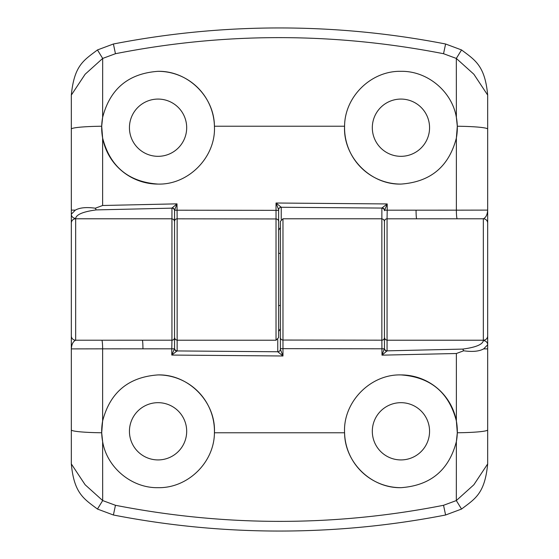 <?xml version="1.0" encoding="UTF-8"?>
<svg xmlns="http://www.w3.org/2000/svg" width="559" height="559" viewBox="0 0 559 559"><rect width="100%" height="100%" fill="white"/><g stroke="black" fill="none" stroke-linecap="round" stroke-linejoin="round"><path stroke-width="0.84" d="M71.321 223.034L71.321 95.086C74.235 65.333 83.661 60.421 97.455 49.947L113.4 44L115.454 53.713L102.681 58.429L102.632 117.383C110.053 88.783 128.528 73.432 158.064 71.321C187.81 70.707 214.279 96.504 214.425 126.229C216.095 156.806 188.676 184.945 158.064 184.086A56.382 56.382 0 0 1 102.632 117.383L101.696 126.236L102.625 137.996L102.625 205.495L177 203.846L174.59 210.205L174.541 221.413A2.599 2.599 0 0 1 177.147 218.814L177.147 350.814A2.599 2.502 -0 0 1 174.541 348.313L174.541 328.839M158.064 156.324A28.628 28.628 0 0 1 129.436 127.704A28.628 28.628 0 0 1 158.064 99.076A28.628 28.628 0 0 1 186.685 127.704A28.628 28.628 0 0 1 158.064 156.324M158.064 184.086C128.507 181.968 110.025 166.603 102.625 137.996M280.366 227.611L278.634 230.161L278.634 209.737L276.027 203.015L387.212 203.937L387.212 210.184L456.375 210.156L456.375 137.996C448.933 166.638 430.458 182.003 400.936 184.086A56.382 56.382 0 0 1 344.575 126.229C344.7 96.546 371.225 70.672 400.936 71.321C427.356 70.79 452.084 91.445 456.368 117.383L456.319 58.429L443.546 53.713C333.625 32.268 224.264 32.268 115.454 53.713M400.936 156.324A28.628 28.628 0 0 1 372.315 127.704A28.628 28.628 0 0 1 400.936 99.076A28.628 28.628 0 0 1 429.564 127.704A28.628 28.628 0 0 1 400.936 156.324M400.936 184.086C370.289 184.889 342.96 156.925 344.575 126.229L214.425 126.229A56.382 56.382 0 0 0 158.064 71.321M280.366 305.521L278.634 305.521L278.634 253.262L280.366 253.479M443.546 53.713L445.6 44L461.545 49.947C475.192 60.218 484.939 65.648 487.679 95.086L487.679 335.882A4.339 4.339 0 0 1 483.339 340.221L387.059 340.221L387.059 350.842L462.761 349.096C475.744 347.349 482.599 344.526 483.339 340.634A4.339 4.172 0 0 1 487.679 344.805L483.661 348.872C479.196 351.38 472.537 352.016 463.677 350.786L456.375 353.505L382 355.154L384.459 348.404L384.459 328.839M113.4 44C168.434 33.295 223.803 27.943 279.5 27.95C335.225 27.95 390.587 33.302 445.6 44M71.321 463.914L85.143 484.772L102.681 500.571L115.454 505.287L113.4 515L97.455 509.053C83.808 498.782 74.061 493.352 71.321 463.914L71.321 223.118A4.339 4.339 0 0 1 75.661 218.779L171.941 218.779L171.948 208.116L177 203.846L177.147 218.814L276.027 218.953L276.027 340.221L177.147 340.221L175.316 339.474L174.541 337.615L174.541 221.413L174.534 348.425A2.599 2.495 -164.2 0 0 177.126 350.933L277.767 351.765L277.767 339.558M174.541 230.161L174.541 210.652A2.599 2.502 180 0 0 171.941 208.158L96.239 209.904C83.256 211.651 76.401 214.474 75.661 218.366A4.339 4.172 180 0 1 71.321 214.195L75.339 210.128C79.804 207.62 86.463 206.984 95.323 208.214L102.625 205.495M384.459 348.348A2.599 2.502 0 0 0 387.059 350.842L382 355.154L381.853 340.186L282.973 340.047L282.973 218.779L381.853 218.779L381.874 208.067L387.212 203.937L384.466 210.575A2.599 2.495 15.8 0 0 381.874 208.067L281.233 207.27A2.599 2.502 180 0 0 278.634 209.772L278.634 337.615L276.027 340.221M483.339 340.634L483.339 218.779L387.059 218.807L387.059 340.221L385.235 339.474L384.459 337.615A2.599 2.599 180 0 1 381.853 340.186L381.853 218.779L383.684 219.526L384.459 221.385L384.459 337.587L384.459 230.161M384.459 253.262L384.459 308.561M172.067 207.871A2.599 2.299 -158.4 0 1 174.59 210.205L276.027 210.345L276.027 203.015L281.233 207.235A2.599 2.502 175.4 0 0 278.634 209.737M278.634 221.546A2.599 2.592 -0 0 0 276.027 218.953L276.027 210.345L278.634 210.359M457.304 126.236L456.368 117.383A56.382 56.382 0 0 1 456.375 137.996L457.304 126.236A34.7 2.893 180 0 1 487.679 129.108M487.679 95.086L473.857 74.228L456.319 58.429L461.545 49.947M97.455 49.947L102.681 58.429L85.143 74.228L71.321 95.086M71.321 210.107L75.339 210.128M457.227 218.779A8.671 0.845 -90 0 1 456.375 210.156L487.679 210.107C487.371 214.67 485.925 217.563 483.339 218.779A4.339 4.339 0 0 1 487.679 223.118M382.035 207.829A2.599 2.278 31.5 0 1 384.557 210.191L387.212 210.184L387.059 218.807A2.599 2.599 0 0 0 384.459 221.406M95.323 208.214L96.239 209.904M384.466 210.575L384.459 210.687A2.599 2.502 180 0 0 381.853 208.186M171.948 208.116A2.599 2.481 180 0 1 174.541 210.596M487.679 335.966L487.679 463.914C484.765 493.667 475.339 498.579 461.545 509.053L445.6 515L443.546 505.287L456.319 500.571L456.368 441.617C448.947 470.217 430.472 485.568 400.936 487.679C371.19 488.293 344.721 462.496 344.575 432.771C342.905 402.194 370.324 374.055 400.936 374.914A56.382 56.382 0 0 1 456.368 441.617L457.304 432.764L456.375 421.004L456.375 353.505M400.936 402.676A28.628 28.628 0 0 1 429.564 431.296A28.628 28.628 0 0 1 400.936 459.924A28.628 28.628 0 0 1 372.315 431.296A28.628 28.628 0 0 1 400.936 402.676M400.936 374.914C430.493 377.032 448.975 392.397 456.375 421.004M278.634 331.389L280.366 328.839L280.366 349.263L282.973 355.985L171.788 355.063L171.788 348.816L102.625 348.844L102.625 421.004C110.067 392.362 128.542 376.997 158.064 374.914A56.382 56.382 0 0 1 214.425 432.771C214.3 462.454 187.775 488.328 158.064 487.679C131.644 488.21 106.916 467.555 102.632 441.617L102.681 500.571L97.455 509.053M158.064 402.676A28.628 28.628 0 0 1 186.685 431.296A28.628 28.628 0 0 1 158.064 459.924A28.628 28.628 0 0 1 129.436 431.296A28.628 28.628 0 0 1 158.064 402.676M158.064 374.914C188.711 374.111 216.04 402.075 214.425 432.771L344.575 432.771A56.382 56.382 0 0 0 400.936 487.679M445.6 515C390.566 525.705 335.197 531.057 279.5 531.05C223.775 531.05 168.413 525.698 113.4 515M277.767 351.73A2.599 2.502 0 0 0 280.366 349.228L280.366 221.385L282.973 218.779M174.541 253.262L174.541 250.439M384.459 337.587L384.459 348.404A2.599 2.481 0 0 0 387.052 350.884M386.933 351.129A2.599 2.299 21.6 0 1 384.41 348.795L282.973 348.655L282.973 355.985L277.767 351.765A2.599 2.502 -4.6 0 0 280.366 349.263M280.366 337.454A2.599 2.592 180 0 0 282.973 340.047L282.973 348.655L280.366 348.641M75.661 218.366L75.661 340.221L171.941 340.193L171.941 218.779L173.765 219.526L174.541 221.385M115.454 505.287C225.375 526.732 334.736 526.732 443.546 505.287M101.696 432.764L102.632 441.617A56.382 56.382 0 0 1 102.625 421.004L101.696 432.764A34.7 2.893 0 0 1 71.321 429.892M461.545 509.053L456.319 500.571L473.857 484.772L487.679 463.914M487.679 348.893L483.661 348.872M101.773 340.221A8.671 0.845 90 0 1 102.625 348.844L71.321 348.893C71.629 344.33 73.075 341.437 75.661 340.221A4.339 4.339 0 0 1 71.321 335.882M177.147 350.814L171.788 355.063L174.443 348.809L171.788 348.816L171.941 340.193A2.599 2.599 180 0 0 174.541 337.594M463.677 350.786L462.761 349.096M176.965 351.171A2.599 2.278 -148.5 0 1 174.443 348.809L174.534 348.425M101.696 126.236A34.7 2.893 180 0 0 71.321 129.108M416.057 210.156A8.671 0.657 -90 0 0 416.714 218.779M281.233 207.27L281.233 219.442M457.304 432.764A34.7 2.893 0 0 0 487.679 429.892M142.943 348.844A8.671 0.657 90 0 0 142.286 340.221"/></g></svg>
